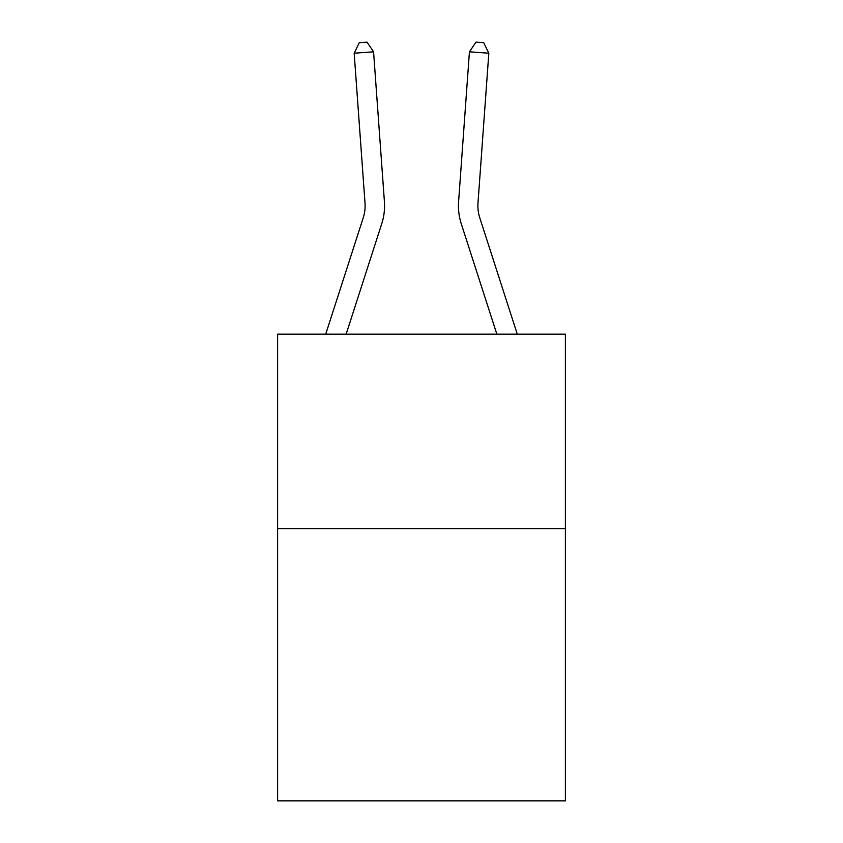 <?xml version="1.0" encoding="UTF-8"?>
<svg xmlns="http://www.w3.org/2000/svg" width="843" height="843" viewBox="0 0 843 843"><rect width="100%" height="100%" fill="white"/><g stroke="black" fill="none" stroke-linecap="round" stroke-linejoin="round"><path stroke-width="1.26" d="M565.39 528.624L565.39 800.85L277.61 800.85L277.61 334.176L565.39 334.176L565.39 528.624L277.61 528.624M384.408 201.635L373.565 51.813L384.408 201.635A58.336 58.336 0 0 1 381.742 223.743L346.146 334.176M517.286 334.176L479.762 217.779A38.894 38.894 0 0 1 477.992 203.037L488.824 53.214L469.435 51.813L458.592 201.635A58.336 58.336 0 0 0 461.258 223.743L496.854 334.176M488.824 53.214L483.734 42.708L475.979 42.15L469.435 51.813L458.592 201.635M479.762 217.779A38.894 38.894 0 0 1 477.992 203.037A38.894 38.894 0 0 0 479.762 217.779A38.894 38.894 0 0 1 477.992 203.037A38.894 38.894 0 0 0 479.762 217.779A38.894 38.894 0 0 1 477.992 203.037A38.894 38.894 0 0 0 479.762 217.779A38.894 38.894 0 0 1 477.992 203.037A38.894 38.894 0 0 0 479.762 217.779A38.894 38.894 0 0 1 477.992 203.037A38.894 38.894 0 0 0 479.762 217.779A38.894 38.894 0 0 1 477.992 203.037A38.894 38.894 0 0 0 479.762 217.779A38.894 38.894 0 0 1 477.992 203.037A38.894 38.894 0 0 0 479.762 217.779A38.894 38.894 0 0 1 477.992 203.037A38.894 38.894 0 0 0 479.762 217.779A38.894 38.894 0 0 1 477.992 203.037A38.894 38.894 0 0 0 479.762 217.779A38.894 38.894 0 0 1 477.992 203.037A38.894 38.894 0 0 0 479.762 217.779A38.894 38.894 0 0 1 477.992 203.037A38.894 38.894 0 0 0 479.762 217.779A38.894 38.894 0 0 1 477.992 203.037A38.894 38.894 0 0 0 479.762 217.779A38.894 38.894 0 0 1 477.992 203.037A38.894 38.894 0 0 0 479.762 217.779A38.894 38.894 0 0 1 477.992 203.037A38.894 38.894 0 0 0 479.762 217.779A38.894 38.894 0 0 1 477.992 203.037A38.894 38.894 0 0 0 479.762 217.779A38.894 38.894 0 0 1 477.992 203.037A38.894 38.894 0 0 0 479.762 217.779M325.714 334.176L363.238 217.779A38.894 38.894 0 0 0 365.008 203.037L354.176 53.214L359.266 42.708L367.021 42.15L373.565 51.813L354.176 53.214M363.238 217.779A38.894 38.894 0 0 0 365.008 203.037"/></g></svg>
